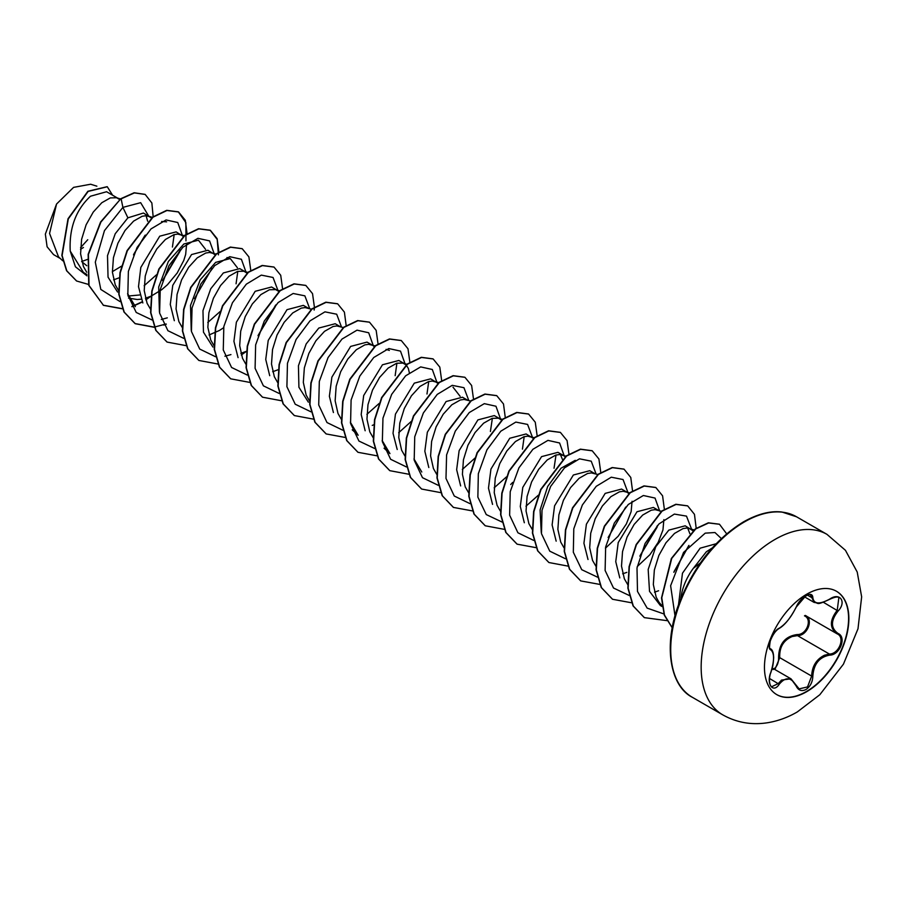 <?xml version="1.0" encoding="UTF-8"?>
<svg xmlns="http://www.w3.org/2000/svg" width="907" height="907" viewBox="0 0 907 907"><rect width="100%" height="100%" fill="white"/><g stroke="black" fill="none" stroke-linecap="round" stroke-linejoin="round"><path stroke-width="1.36" d="M836.367 591.205A59.681 34.455 -60 0 1 845.335 639.072A59.681 34.455 -60 0 1 806.38 691.542A59.681 34.455 -60 0 1 776.687 694.569M806.663 594.232A59.681 34.455 -60 0 1 836.503 591.285A59.681 34.455 -60 0 1 845.653 639.106A59.681 34.455 -60 0 1 806.663 691.701A59.681 34.455 -60 0 1 776.823 694.66A59.681 34.455 -60 0 1 767.673 646.827A59.681 34.455 -60 0 1 806.663 594.232M779.215 628.234C785.666 624.073 791.278 617.089 796.063 607.282L805.972 595.616C810.302 593.439 812.593 594.108 812.842 597.6C813.738 604.153 819.35 604.652 829.701 599.108C839.882 591.92 846.877 601.885 838.102 611.046C830.608 620.615 830.608 628.097 838.102 633.494C846.889 637.133 839.871 655.16 829.701 655.126C819.35 657.042 813.726 664.026 812.842 676.1C812.593 682.121 810.302 686.588 805.972 689.513C801.55 691.656 798.251 690.42 796.063 685.805C791.278 677.03 785.655 676.52 779.215 684.297C773.002 693.776 766.018 683.799 770.825 672.348C774.442 660.511 774.442 653.017 770.825 649.877C766.018 648.55 773.013 630.512 779.215 628.234A0.884 0.737 63.4 0 1 778.886 628.619L778.886 628.619C784.612 625.377 790.394 618.211 796.233 607.123C799.827 597.407 810.994 592.895 810.484 594.935M773.138 669.547C776.88 666.974 778.694 663.04 778.591 657.734C778.807 643.959 785.02 636.226 797.23 634.549L797.48 635.614L792.174 636.533C783.421 640.308 779.283 647.36 779.748 657.666L774.918 669.547M796.221 685.579L799.124 688.878L807.525 686.928L811.663 676.1C812.071 666.226 816.357 659.264 824.531 655.217L829.395 654.049C838.975 654.14 845.505 637.349 837.229 633.891L805.303 615.456C813.964 619.05 807.411 635.977 797.48 635.614L829.395 654.049L829.701 655.126M770.78 672.472L770.905 672.45C768.671 677.45 769.193 685.987 771.789 686.678L778.319 683.561L781.517 680.08L790.961 678.81L796.063 685.805M778.886 628.619C775.564 630.671 772.696 634.798 770.281 641C769.306 646.736 769.34 649.31 770.383 648.72L770.689 648.879C772.526 649.911 773.524 652.836 773.671 657.666C773.07 667.28 772.254 667.665 770.905 672.45L770.825 672.348M797.23 634.549C806.572 634.979 812.661 619.277 804.486 615.853L805.235 615.434M700.329 562.998L693.356 568.292A40.736 23.514 -60 0 0 680.76 598.915M81.63 261.533L87.321 259.47M117.434 198.009L106.584 191.74L90.485 196.229C75.848 209.902 69.091 228.179 70.224 251.046L83.467 272.474L86.845 274.424M119.69 199.585L116.606 197.749L110.314 197.907L101.777 202.749L93.251 212.079L86.12 224.789L81.607 239.312L80.587 253.824L83.433 266.511L86.709 272.236M113.579 279.866L119.441 277.701M151.707 218.156L143.453 213.032L127.898 217.827L115.223 233.757L107.502 255.661L108.035 277.157L117.581 292.031M128.057 296.045L139.553 294.99M149.995 216.807L145.959 215.719L142.138 216.274L133.601 221.115L125.064 230.446L117.933 243.167L113.432 257.679L112.4 272.191L115.257 284.877L118.806 290.966M128.545 298.12L137.229 299.503L141.05 299.185M145.403 298.244L150.959 296.204M183.531 236.523L176.105 231.886L159.723 236.194L140.823 267.406L138.499 286.68L142.852 302.949M181.808 235.174L177.772 234.097L173.951 234.641L165.414 239.482L156.888 248.824L149.757 261.533L145.245 276.057L144.224 290.557L147.07 303.244L150.619 309.344M215.356 254.89L207.93 250.253L191.536 254.561L172.749 285.376L170.278 304.446L174.325 320.693M215.957 254.073L209.596 252.463L205.776 253.019L197.238 257.86L188.701 267.191L181.581 279.9L177.069 294.424L176.049 308.936L178.894 321.622L182.171 327.348M209.041 334.978L219.381 330.488L223.587 327.756M244.709 271.488L239.743 268.619L223.36 272.939L210.73 288.789L202.975 310.636L203.451 332.132L212.907 347.052M246.965 273.064L243.881 271.227L237.589 271.386L229.052 276.227L220.526 285.558L213.394 298.278L208.882 312.79L207.862 327.302L210.707 339.989L214.267 346.077M240.854 353.356L246.715 351.179M276.522 289.855L271.567 286.997L255.173 291.306L236.376 322.2L233.927 341.349L238.065 357.63M278.789 291.43L275.694 289.594L269.413 289.752L260.876 294.594L252.339 303.936L245.219 316.645L240.706 331.157L239.686 345.669L242.532 358.356L245.808 364.092M272.678 371.723L278.234 369.693M308.346 308.233L303.38 305.364L286.997 309.672L268.223 340.408L265.74 359.444L269.719 375.691M311.736 309.287L305.047 307.575L301.226 308.131L292.7 312.972L284.163 322.302L277.032 335.012L272.531 349.535L271.499 364.047L274.345 376.734L277.621 382.459M340.159 326.599L335.205 323.731L318.81 328.051L306.181 343.912L298.437 365.759L298.913 387.255L308.38 402.164M343.231 327.563L336.871 325.942L333.05 326.497L324.513 331.338L315.976 340.669L308.856 353.39L304.344 367.902L303.323 382.414L306.169 395.101L309.446 400.837M371.983 344.966L367.018 342.109L350.635 346.417L331.871 377.176L329.377 396.257L333.413 412.538M375.045 345.93L368.684 344.32L364.863 344.864L356.338 349.705L347.8 359.047L340.669 371.757L336.168 386.269L335.137 400.781L337.982 413.467L341.259 419.204M403.808 363.344L398.842 360.476L382.448 364.784L363.696 395.497L361.19 414.51L365.158 430.757M406.064 364.92L402.969 363.083L396.688 363.242L388.151 368.083L379.614 377.414L372.494 390.123L367.981 404.647L366.961 419.159L369.807 431.845L373.083 437.571M437.877 383.287L430.655 378.843L414.272 383.162L395.441 414.125L393.026 433.274L397.209 449.509M436.358 382.142L432.322 381.053L428.501 381.609L419.975 386.45L411.438 395.781L404.307 408.501L399.806 423.013L398.774 437.525L401.62 450.212L404.896 455.949M467.445 400.078L462.479 397.221L446.085 401.529L427.344 432.208L424.839 451.244L428.807 467.524M470.506 401.041L464.146 399.431L460.325 399.976L451.788 404.817L443.251 414.159L436.131 426.868L431.619 441.38L430.598 455.892L433.444 468.579L436.721 474.316M499.258 418.456L494.304 415.587L477.91 419.896L459.135 450.643L456.652 469.679L460.643 485.914M501.514 420.032L498.431 418.195L492.138 418.354L483.612 423.195L475.075 432.526L467.944 445.235L463.443 459.758L462.411 474.27L465.257 486.957L468.817 493.045M533.339 438.398L526.117 433.954L509.723 438.274L490.948 469.066L488.476 488.147L492.546 504.394M531.819 437.253L527.783 436.165L523.963 436.721L515.425 441.562L506.888 450.892L499.768 463.613L495.256 478.125L494.236 492.637L497.081 505.324L500.358 511.06M562.896 455.189L557.941 452.332L541.547 456.64L522.783 487.399L520.289 506.48L524.314 522.738M566.297 456.255L559.608 454.543L555.776 455.087L547.25 459.928L538.713 469.27L531.581 481.98L527.08 496.492L526.049 511.004L528.894 523.69L532.454 529.79M594.72 473.567L589.754 470.699L573.36 475.007L554.574 505.834L552.114 524.915L556.161 541.162M597.781 474.52L591.421 472.91L587.6 473.465L579.063 478.306L570.537 487.637L563.406 500.347L558.893 514.87L557.873 529.382L560.719 542.069L563.995 547.794M626.533 491.934L621.578 489.066L605.184 493.385L586.398 524.178L583.927 543.259L588.008 559.506M629.594 492.898L623.245 491.277L619.413 491.832L610.887 496.673L602.35 506.004L595.219 518.725L590.718 533.237L589.686 547.749L592.543 560.435L596.092 566.524M622.678 573.802L626.794 572.385M658.357 510.301L653.391 507.444L636.997 511.752L618.223 542.556L615.751 561.648L619.798 577.906M661.747 511.367L655.058 509.655L651.237 510.199L642.7 515.04L634.174 524.382L627.043 537.091L622.531 551.603L621.51 566.115L624.356 578.802L627.905 584.902M654.503 592.169L658.618 590.752M692.88 530.708L685.216 525.811L668.822 530.119L655.795 546.728L648.176 569.483L649.525 591.353L660.387 605.547L662.178 606.59M694.297 529.971L686.882 528.021L683.05 528.577L674.525 533.418L665.987 542.749L658.856 555.458L654.355 569.981L653.323 584.493L656.18 597.18L659.038 602.327L662.291 606.046M112.377 271.647L121.481 266.17M133.499 254.912L145.29 235.083M147.66 221.217L146.095 215.73M162.58 280.626L179.881 251.511M151.265 296.067L161.786 289.65L167.478 284.707L177.171 273.041L183.77 260.456L185.674 254.391L186.593 244.074M258.03 335.737L275.331 306.611M374.24 346.542L372.72 345.397M372.244 425.417L373.695 424.805M409.329 372.675L408.32 368.389L406.268 365.113M562.442 459.396L560.424 454.588M565.152 456.765L563.632 455.62M605.423 548.202L618.121 536.286L626.374 523.929L631.147 511.582L632.066 501.265M628.789 493.51L627.27 492.365M639.866 556.184L657.167 527.069M637.236 566.569L649.945 554.653L658.199 542.307L662.96 529.949L663.879 519.632M673.833 572.306L688.98 545.436M689.864 533.69L687.699 528.078M716.156 543.747L700.125 548.191L682.472 573.213L678.493 604.867M712.256 547.941L706.338 551.785L693.356 568.292M80.564 247.645L87.741 239.731M60.247 258.472L53.558 254.606L47.096 246.772L45.35 234.119L56.551 204.03L73.58 187.375L90.632 184.234L96.868 186.184M56.551 204.03L49.568 233.439L58.524 256.874L62.776 260.797M86.755 265.717L81.811 261.692M127.898 217.827L122.887 207.386L140.664 202.68L148.669 216.036M144.701 235.831L133.805 254.175M86.959 275.83L75.428 266.794L70.224 251.046M120.019 301.589L100.802 289.424L95.303 262.18L104.452 230.627L122.887 207.386L121.141 198.837L134.406 192.908L145.199 194.449L151.866 202.998L153.192 217.034M88.512 284.435L76.653 281.023L66.823 270.864L62.107 255.547L68.286 218.938L88.149 191.411L107.287 186.763L112.604 195.22M120.869 198.69L100.598 221.988L88.16 254.3L88.761 285.331L103.466 305.342L89.022 285.49L88.421 254.459L100.858 222.136L120.869 198.69L134.145 192.76L145.075 194.37M76.517 280.943L66.551 270.705L61.846 255.389L68.014 218.78L87.877 191.264L107.151 186.683M83.433 247.509L80.496 249.312M541.252 532.42L540.096 509.961L547.715 486.424L561.025 468.216L575.265 460.314M556.014 455.031L554.041 468.25M538.27 495.267L525.969 506.197M524.189 436.652L522.443 449.135M506.457 476.901L494.156 487.83M492.376 418.286L490.404 431.505M475.211 457.876L462.332 469.452M421.789 472.003L413.977 458.942M453.001 387.164L460.132 396.325M384.058 448.194L389.965 453.636L382.153 440.541M428.728 381.541L426.982 394.012M411.574 421.143L398.695 432.707M352.233 429.827L358.152 435.269L350.34 422.197M396.915 363.174L395.157 375.657M379.183 403.411L366.882 414.34M191.241 330.329L190.504 305.387L200.175 279.866L215.651 262.384L230.276 258.563L237.407 267.746M237.815 271.318L236.069 283.8M220.084 311.566L207.782 322.484M159.428 311.985L158.691 287.009L168.351 261.499L183.838 244.006L198.452 240.196L205.583 249.368M135.415 306.668L127.604 293.596M161.616 221.501L166.639 221.83M174.178 234.584L172.432 247.055M156.446 274.821L144.145 285.739M162.682 280.308L180.255 249.89M182.443 235.582L177.749 222.51L166.072 219.948L151.016 228.915L137.048 247.509L128.375 271.408L127.83 294.922L136.22 312.462L152.07 319.978M161.276 319.479L167.296 317.847M194.495 298.686L212.068 268.279M214.256 253.949L209.585 240.899L197.93 238.314L182.908 247.214L168.94 265.74L160.233 289.582L159.609 313.085L167.908 330.692L183.656 338.322M246.08 272.327L241.398 259.266L229.754 256.681L214.721 265.592L200.764 284.118L192.046 307.949L191.434 331.463L199.721 349.059L215.469 356.7M224.913 356.213L230.934 354.592M258.132 335.42L275.705 305.001M277.882 290.285L273.041 277.474L261.318 275.116L246.319 284.174L232.441 302.745L223.825 326.543L223.269 349.955L231.58 367.471L247.294 375.067M309.706 308.652L304.865 295.841L293.142 293.483L278.132 302.541L264.254 321.123L255.638 344.909L255.094 368.321L263.393 385.838L279.107 393.434M341.52 327.03L336.678 314.207L324.955 311.849L309.956 320.908L296.079 339.49L287.462 363.288L286.907 386.699L295.217 404.216L310.931 411.812M373.355 345.805L368.684 332.756L357.029 330.159L341.996 339.071L328.039 357.596L319.321 381.439L318.708 404.941L326.996 422.549L342.744 430.179M405.18 364.172L400.486 351.111L388.808 348.549L373.741 357.505L359.784 376.11L351.1 399.998L350.567 423.512L358.957 441.063L374.806 448.568M436.993 382.55L432.322 369.489L420.667 366.904L405.633 375.815L391.677 394.341L382.958 418.172L382.346 441.686L390.634 459.282L406.381 466.924M468.806 400.509L463.953 387.697L452.23 385.339L437.231 394.398L423.354 412.968L414.737 436.766L414.193 460.178L422.492 477.694L438.206 485.29M500.63 419.283L495.959 406.234L484.304 403.649L469.27 412.549L455.314 431.074L446.595 454.917L445.983 478.42L454.271 496.027L470.019 503.657M510.709 484.519L512.682 482.388M532.443 437.253L527.579 424.419L515.822 422.084L500.8 431.199L486.912 449.849L478.34 473.703L477.864 497.127L486.265 514.575L502.081 522.058M564.267 456.028L559.596 442.979L547.941 440.383L532.908 449.294L518.951 467.819L510.233 491.662L509.621 515.165L517.908 532.772L533.667 540.402M596.08 473.987L591.228 461.175L579.505 458.817L564.505 467.876L550.628 486.458L542.012 510.244L541.468 533.656L549.767 551.173L565.48 558.769M608.144 537.5L625.717 507.092M627.893 492.365L623.041 479.531L611.284 477.195L596.25 486.311L582.373 504.961L573.791 528.815L573.326 552.238L581.727 569.687L597.532 577.169M639.968 555.866L657.541 525.448M659.729 511.14L655.035 498.068L643.358 495.505L628.302 504.473L614.334 523.067L605.649 546.966L605.116 570.48L613.506 588.019L629.356 595.536M674.071 571.58L688.821 545.492M691.531 529.098L686.497 516.117L674.366 514.088L658.992 523.929L645.092 543.463L636.997 567.975L637.496 591.443L647.156 608.121L664.139 614.028M721.371 538.577L714.965 532.522L705.227 533.146L683.561 552.408L670.624 585.729L675.012 615.83M103.466 305.342L122.638 308.879M131.98 306.725L142.342 302.008M145.846 299.877L150.947 296.283M187.103 233.961L185.3 220.265L178.577 211.977L166.99 210.492L152.954 217.215L127.331 250.763L120.246 272.826L119.044 294.322L124.225 312.121L135.279 323.72L154.269 327.28M163.793 325.091L166.298 324.173M218.927 252.327L217.124 238.643L210.401 230.355L198.814 228.859L184.779 235.582L159.144 269.13L152.059 291.204L150.868 312.688L156.038 330.499L167.103 342.086L186.082 345.646M250.763 270.365L248.892 256.885L242.226 248.722L230.627 247.237L216.592 253.949L190.969 287.496L183.883 309.57L182.681 331.055L187.862 348.866L198.928 360.464L217.907 364.013M241.307 354.988L246.409 351.383M282.576 288.732L280.716 275.263L274.039 267.089L262.44 265.604L248.416 272.315L222.782 305.863L215.696 327.937L214.505 349.422L219.675 367.233L230.741 378.831L249.72 382.391M314.173 310.058L314.378 307.439M314.4 307.11L312.53 293.63L305.852 285.456L294.265 283.97L280.229 290.693L254.606 324.241L247.52 346.315L246.319 367.8L251.5 385.611L262.554 397.198L281.544 400.758M346.202 325.817L344.399 312.121L337.676 303.834L326.089 302.348L312.053 309.06L286.419 342.608L279.333 364.682L278.143 386.178L283.313 403.978L294.378 415.576L313.357 419.125M378.038 343.844L376.167 330.375L369.5 322.2L357.902 320.715L343.866 327.427L318.244 360.975L311.158 383.049L309.956 404.545L315.137 422.356L326.203 433.943L345.374 437.48M409.851 362.222L407.991 348.742L401.313 340.578L389.727 339.082L375.691 345.805L350.068 379.353L342.971 401.416L341.78 422.911L346.95 440.711L358.016 452.31L377.187 455.847M441.675 380.589L439.804 367.108L433.138 358.945L421.54 357.46L407.504 364.172L381.881 397.72L374.795 419.794L373.593 441.278L378.775 459.089L389.84 470.676L408.819 474.236M473.488 398.955L471.629 385.486L464.951 377.312L453.364 375.827L439.328 382.539L413.694 416.098L406.608 438.16L405.418 459.656L410.588 477.467L421.653 489.054L440.632 492.614M505.29 417.662L503.498 403.978L496.775 395.69L485.177 394.194L471.152 400.917L445.518 434.464L438.432 456.538L437.231 478.023L442.412 495.834L453.477 507.421L472.649 510.958M537.137 435.7L535.266 422.22L528.588 414.057L517.001 412.572L502.966 419.283L477.343 452.831L470.257 474.905L469.055 496.39L474.225 514.201L485.29 525.788L504.281 529.348M568.95 454.067L567.079 440.598L560.413 432.424L548.814 430.938L534.779 437.662L509.156 471.209L502.07 493.272L500.868 514.768L506.049 532.568L517.115 544.166L536.286 547.703M600.774 472.445L598.903 458.965L592.226 450.802L580.639 449.305L566.603 456.028L540.98 489.576L533.894 511.65L532.692 533.135L537.862 550.946L548.928 562.533L567.918 566.093M632.576 491.152L630.773 477.456L624.05 469.168L612.452 467.672L598.427 474.395L572.793 507.943L565.707 530.017L564.505 551.501L569.687 569.313L580.752 580.911L599.924 584.437M664.389 509.519L662.586 495.823L655.863 487.535L644.276 486.05L630.24 492.762L604.618 526.309L597.532 548.384L596.33 569.868L601.5 587.679L612.565 599.278L631.737 602.815M696.191 528.271L694.456 514.326L687.687 505.902L676.089 504.417L662.053 511.14L636.431 544.688L629.345 566.762L628.143 588.246L633.324 606.057L644.389 617.644L666.94 620.637M726.677 533.826L719.5 524.28L708.65 522.954L695.703 528.94L671.736 558.406L661.77 597.77L664.468 615.025L672.246 627.746M103.194 305.194L122.558 308.709M131.866 306.521L142.218 301.77M145.766 299.605L150.063 296.589M185.969 240.877L185.867 222.646L178.316 211.83L166.718 210.333L152.693 217.056L127.059 250.604L119.973 272.678L118.783 294.163L123.953 311.974L135.018 323.561L154.19 327.098M154.383 327.076L166.094 323.992M218.44 254.856L217.204 239.437L210.141 230.197L198.542 228.711L184.506 235.423L158.884 268.971L151.798 291.045L150.596 312.541L155.777 330.341L166.979 342.018M242.09 248.643L230.367 247.078L216.331 253.801L190.708 287.349L183.611 309.412L182.42 330.908L187.59 348.719L198.792 360.385M273.903 267.021L262.18 265.445L248.144 272.168L222.521 305.716L215.435 327.79L214.233 349.274L219.415 367.086L230.605 378.752M305.727 285.388L293.993 283.823L279.968 290.535L254.334 324.082L247.248 346.157L246.058 367.641L251.228 385.452L262.429 397.119M337.551 303.754L325.817 302.19L311.781 308.913L286.159 342.461L279.073 364.535L277.871 386.019L283.052 403.83L294.253 415.497M369.364 322.132L357.641 320.556L343.606 327.28L317.983 360.827L310.886 382.901L309.695 404.386L314.865 422.197L326.067 433.863M401.177 340.499L389.454 338.935L375.419 345.646L349.796 379.194L342.71 401.268L341.508 422.753L346.689 440.564L357.88 452.23M433.002 358.866L421.279 357.301L407.243 364.024L381.62 397.572L374.534 419.635L373.333 441.131L378.502 458.931L389.704 470.608M464.826 377.244L453.092 375.668L439.056 382.391L413.433 415.939L406.347 438.013L405.146 459.498L410.327 477.309L421.528 488.975M496.639 395.611L484.916 394.046L470.88 400.758L445.258 434.306L438.172 456.38L436.97 477.876L442.151 495.675L453.341 507.353M528.464 413.977L516.729 412.413L502.705 419.136L477.071 452.672L469.985 474.746L468.783 496.242L473.964 514.042L485.154 525.72M560.277 432.344L548.554 430.78L534.518 437.503L508.895 471.05L501.809 493.125L500.607 514.609L505.777 532.42L516.979 544.087M592.101 450.722L580.367 449.158L566.342 455.87L540.708 489.417L533.622 511.491L532.42 532.987L537.602 550.787L548.803 562.453M623.914 469.089L612.191 467.524L598.155 474.248L572.532 507.795L565.446 529.869L564.245 551.354L569.426 569.165L580.616 580.831M655.738 487.467L644.004 485.891L629.98 492.614L604.345 526.162L597.26 548.236L596.069 569.721L601.239 587.532L612.429 599.198M687.551 505.834L675.828 504.269L661.793 510.981L636.17 544.529L629.084 566.603L627.882 588.087L633.052 605.899L644.253 617.565M719.376 524.201L708.344 522.806L695.352 528.849L671.361 558.485L661.509 597.962L664.321 615.207L672.234 627.837M778.591 657.734L779.748 657.666L811.663 676.1L812.842 676.1M838.102 633.494A0.884 0.59 117.9 0 1 837.24 633.891C829.474 628.245 829.474 620.377 837.229 610.275L838.85 597.713C837.887 596.421 834.825 596.953 829.69 599.312L829.486 599.244M829.701 599.108L829.69 599.312C815.223 605.933 819.497 602.872 814.214 602.441L810.495 594.935M799.124 688.878L791.04 678.878M838.102 611.046L823.409 602.293M812.842 597.6A0.884 0.714 -179.5 0 1 811.663 597.566L807.377 595.094M770.304 648.675L770.497 648.777A0.884 0.828 115.6 0 1 770.825 649.877M769.521 678.481L779.215 684.297M836.878 633.687L837.24 633.891A0.884 0.59 117.9 0 1 837.229 633.891L837.444 634.004M722.743 714.841A104.203 60.168 -60 0 1 706.768 631.34A104.203 60.168 -60 0 1 774.85 539.518A104.203 60.168 -60 0 1 826.957 534.348L796.505 516.775A104.203 60.168 120 0 0 744.409 521.933A104.203 60.168 120 0 0 676.327 613.767A104.203 60.168 120 0 0 692.302 697.268L722.743 714.841C736.552 722.573 751.438 725.215 767.401 722.766C777.843 721.076 787.82 717.46 797.344 711.916L819.815 694.728L843.453 664.139L857.999 628.766L861.65 596.84L857.217 572.034L845.437 550.3L826.957 534.348M772.254 668.006L790.961 678.81M692.302 697.268C670.942 686.622 662.303 646.986 679.128 603.132C693.742 566.342 715.204 539.257 743.513 521.854C757.81 513.861 770.644 510.584 782.015 512.047L796.505 516.775M534.472 437.888L530.255 436.562M502.648 419.51L498.431 418.195M438.682 382.675L434.793 381.45M406.869 364.297L402.969 363.083M389.364 350.419L386.065 349.376M279.594 290.818L275.694 289.594M247.77 272.451L243.881 271.227M230.276 258.563L226.965 257.531M184.461 235.809L180.244 234.482M152.648 217.442L148.419 216.115M120.495 198.962L116.606 197.749M804.384 596.783L814.089 602.395"/></g></svg>

